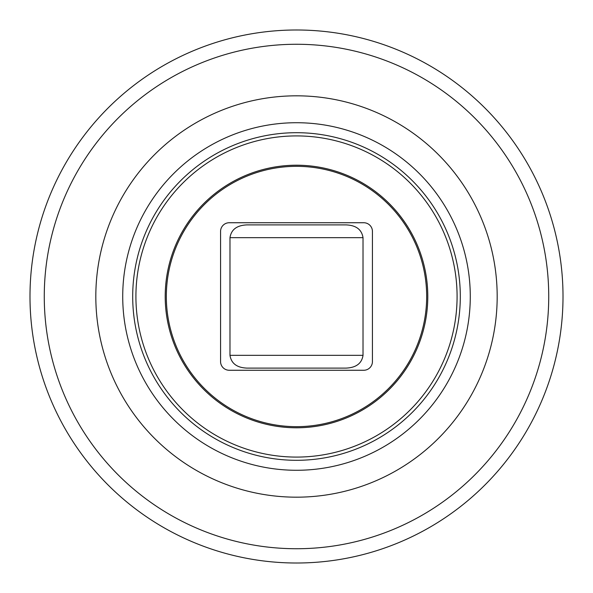 <?xml version="1.0" encoding="UTF-8"?>
<svg xmlns="http://www.w3.org/2000/svg" width="593" height="593" viewBox="0 0 593 593"><rect width="100%" height="100%" fill="white"/><g stroke="black" fill="none" stroke-linecap="round" stroke-linejoin="round"><path stroke-width="0.89" d="M229.98 355.326C231.255 363.435 236.881 367.69 246.866 368.097L346.134 368.097C356.171 367.653 361.804 363.398 363.02 355.326L363.02 237.674C361.73 229.55 356.096 225.296 346.134 224.903L246.866 224.903C236.844 225.333 231.218 229.587 229.98 237.674L229.98 355.326L363.02 355.326M296.5 497.179A200.679 200.679 0 0 0 497.179 296.5A200.679 200.679 0 0 0 296.5 95.821A200.679 200.679 0 0 0 95.821 296.5A200.679 200.679 0 0 0 296.5 497.179M296.5 470.279A173.779 173.779 0 0 1 122.721 296.5A173.779 173.779 0 0 1 296.5 122.721A173.779 173.779 0 0 1 470.279 296.5A173.779 173.779 0 0 1 296.5 470.279M296.5 460.301A163.801 163.801 0 0 1 132.699 296.5A163.801 163.801 0 0 1 296.5 132.699A163.801 163.801 0 0 1 460.301 296.5A163.801 163.801 0 0 1 296.5 460.301A163.801 163.801 0 0 0 460.301 296.5A163.801 163.801 0 0 0 296.5 132.699A163.801 163.801 0 0 0 132.699 296.5A163.801 163.801 0 0 0 296.5 460.301M363.754 222.738L229.246 222.738A8.68 8.68 0 0 0 220.566 231.418L220.566 361.582A8.68 8.68 0 0 0 229.246 370.262L363.754 370.262A8.68 8.68 0 0 0 372.434 361.582L372.434 231.418A8.68 8.68 0 0 0 363.754 222.738M346.134 368.097L246.866 368.097M229.98 237.674L363.02 237.674M296.5 563.009A266.509 266.509 0 0 0 563.009 296.5A266.509 266.509 0 0 0 296.5 29.991A266.509 266.509 0 0 0 29.991 296.5A266.509 266.509 0 0 0 296.5 563.009M296.5 548.733A252.233 252.233 0 0 1 44.267 296.5A252.233 252.233 0 0 1 296.5 44.267A252.233 252.233 0 0 1 548.733 296.5A252.233 252.233 0 0 1 296.5 548.733M296.5 457.084A160.584 160.584 0 0 1 135.916 296.5A160.584 160.584 0 0 1 296.5 135.916A160.584 160.584 0 0 1 457.084 296.5A160.584 160.584 0 0 1 296.5 457.084M296.5 427.79A131.29 131.29 0 0 0 427.79 296.5A131.29 131.29 0 0 0 296.5 165.21A131.29 131.29 0 0 0 165.21 296.5A131.29 131.29 0 0 0 296.5 427.79M296.5 426.671A130.171 130.171 0 0 1 166.329 296.5A130.171 130.171 0 0 1 296.5 166.329A130.171 130.171 0 0 1 426.671 296.5A130.171 130.171 0 0 1 296.5 426.671"/></g></svg>
